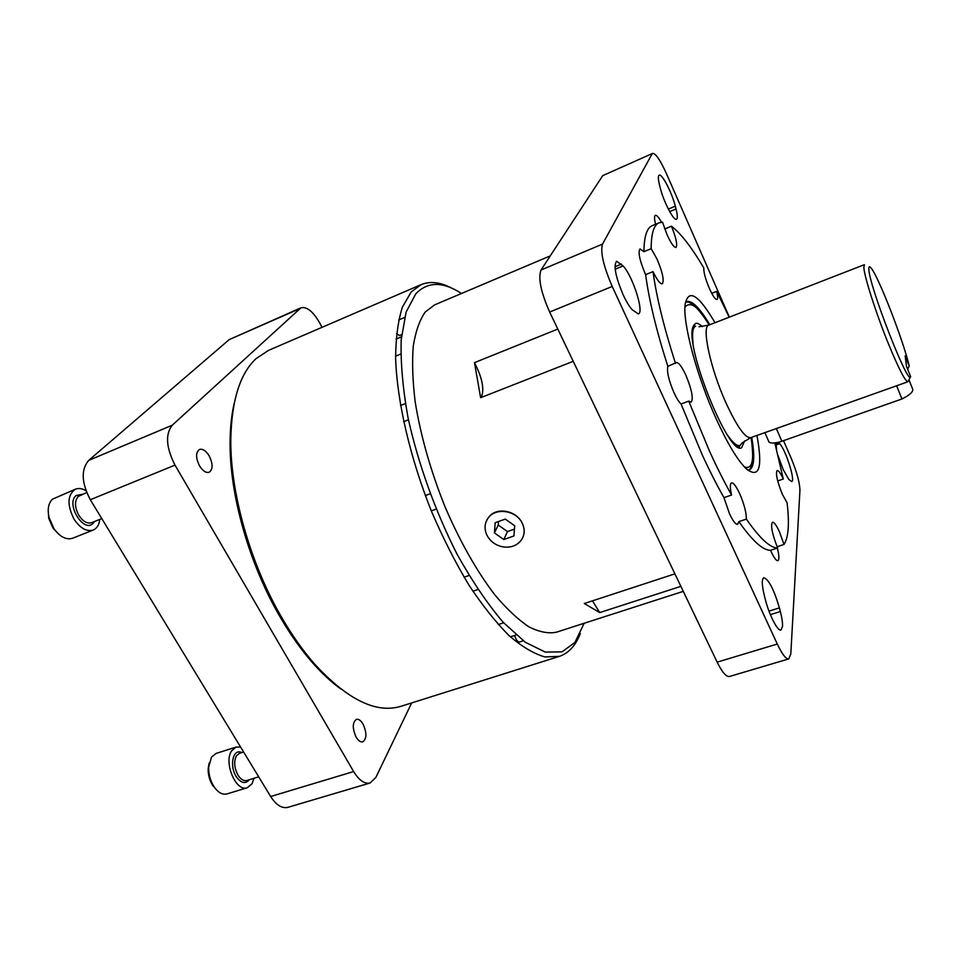 <?xml version="1.0" encoding="UTF-8"?>
<svg xmlns="http://www.w3.org/2000/svg" width="961" height="961" viewBox="0 0 961 961"><rect width="100%" height="100%" fill="white"/><g stroke="black" fill="none" stroke-linecap="round" stroke-linejoin="round"><path stroke-width="1.44" d="M910.62 376.616L906.487 366.357L905.166 355.882L909.226 365.973C903.22 340.17 878.306 276.095 871.014 267.963C869.417 266.005 868.708 266.461 868.876 269.296C868.936 285.441 908.77 387.571 910.62 376.616L907.941 381.757C905.202 381.349 898.667 368.628 888.348 343.582C875.927 313.106 864.047 275.903 863.855 267.326L864.395 264.683L708.834 325.118C701.326 326.272 710.407 368.76 726.072 403.103C737.051 426.744 745.268 438.276 750.697 437.675L742.192 442.853L739.97 445.508C737.039 446.421 732.726 442.721 727.021 434.396M782.518 626.452C782.698 622.884 781.99 617.911 780.356 611.544L779.407 607.893C773.953 589.453 768.752 579.399 763.815 577.717C761.629 579.039 761.809 585.045 764.379 595.736L765.34 599.496C769.148 614.932 777.773 631.629 780.993 630.008L782.518 626.452M623.148 294.823C626.284 301.562 629.287 306.535 632.182 309.73L638.332 313.935C644.447 312.673 632.855 276.263 623.112 265.933L616.578 261.26C613.334 265.44 615.52 276.636 623.148 294.823M677.024 218.543C677.589 216.958 677.253 213.75 676.027 208.945L675.307 206.159C671.991 192.753 661.949 173.328 659.186 175.202C657.973 175.935 658.093 179.263 659.558 185.209L660.279 188.044C663.583 201.642 673.793 221.222 676.448 219.228L677.024 218.543M778.134 455.79L783.059 469.34L788.837 479.479L791.672 481.545C795.648 481.149 785.738 449.892 779.695 443.658L778.458 442.264M580.336 633.515C575.627 645.612 568.648 653.228 559.398 656.351L544.899 656.94C533.944 653.816 521.991 646.705 509.054 635.617C495.744 622.247 482.326 605.334 468.788 584.865C455.49 562.665 443.141 538.364 431.741 511.961C410.131 458.169 397.061 401.542 395.62 358.261C395.812 337.816 398.07 320.758 402.395 307.112L411.248 291.892L421.122 284.612C430.18 280.948 440.438 282.15 451.898 288.228M421.122 284.612L268.612 350.345L256.046 358.633C239.986 373.661 231.565 400.557 230.796 439.309C230.184 492.5 250.268 563.711 281.825 617.659C292.024 635.197 302.823 650.537 314.247 663.643C347.281 699.656 376.207 713.867 401.001 706.287L559.398 656.351M234.268 403.031C231.577 414.563 230.184 427.585 230.087 442.12C229.475 494.326 249.127 564.035 280.071 616.89C290.066 634.092 300.661 649.119 311.869 661.985C321.442 672.916 331.016 681.866 340.578 688.833M584.144 623.269L574.906 642.441L562.017 651.87L545.271 652.087L525.307 642.26L503.083 622.187C487.503 603.88 472.235 581.321 457.244 554.497C435.573 512.021 418.167 463.67 408.089 418.047C402.791 388.58 400.497 362.453 401.205 339.653L406.131 311.989L415.849 293.73C427.765 281.465 442.973 281.393 461.472 293.489M683.283 591.351L556.359 632.218C548.299 633.804 539.121 632.002 528.814 626.776C518.003 619.533 506.687 608.902 494.867 594.895C476.656 571.074 459.971 541.536 444.811 506.303C430.504 470.349 420.63 435.549 415.188 401.914C412.617 380.844 411.981 362.201 413.278 345.984C415.62 331.485 419.585 320.193 425.158 312.097L434.6 304.877L550.281 255.866M573.236 361.312L480.62 397.698L481.593 396.569C484.416 388.628 482.05 377.325 474.482 362.645L557.812 329.058M199.504 465.809C195.648 457.796 195.636 452.343 199.48 449.46C202.747 448.595 205.978 450.757 209.21 455.934C213.042 463.911 213.03 469.352 209.174 472.247C205.966 473.1 202.735 470.962 199.504 465.809M356.159 737.183C352.279 728.462 352.339 722.516 356.351 719.369C358.609 718.864 360.843 720.426 363.03 724.053C366.91 732.726 366.826 738.649 362.802 741.832C360.579 742.336 358.357 740.787 356.159 737.183M777.377 548.082C779.215 555.542 779.395 559.746 777.905 560.695C776.272 560.876 773.941 557.74 770.914 551.266L770.494 550.317C762.914 550.401 752.367 540.839 738.853 521.631L737.652 524.322C735.682 524.574 732.967 521.054 729.507 513.751L723.957 497.642C716.726 484.873 709.422 470.494 702.071 454.481L681.049 403.992C678.898 401.974 676.544 398.226 674.009 392.761C668.748 380.412 666.694 371.607 667.847 366.369L676.304 362.561C678.622 362.333 681.781 366.489 685.782 374.994C691.8 389.541 693.578 398.599 691.139 402.154L688.737 401.133L681.049 403.992M723.957 497.642L731.573 495.035C724.378 482.23 717.098 467.791 709.759 451.742L688.737 401.133M731.573 495.035C729.952 487.816 729.94 483.767 731.525 482.89C733.507 482.686 736.222 486.278 739.67 493.654C744.138 504.044 746.373 512.525 746.373 519.108L738.853 521.631M770.494 550.317L777.641 547.998C772.176 534.064 770.458 525.475 772.464 522.219C774.098 522.063 776.428 525.271 779.443 531.817L784.008 544.467L777.101 546.713M784.008 544.467C788.537 537.463 789.558 523.541 787.071 502.699L782.47 494.579C777.257 481.617 775.479 473.581 777.125 470.494C778.506 470.361 780.56 473.208 783.287 479.022L777.701 480.932M711.753 293.333L716.678 291.375C717.855 296.216 717.951 298.931 716.978 299.52C715.32 299.604 712.774 295.868 709.338 288.324C705.398 278.93 703.56 272.131 703.8 267.927C691.668 247.337 680.881 233.427 671.439 226.195C676.16 237.944 677.661 245.031 675.979 247.445C673.997 247.566 671.042 243.361 667.102 234.832L662.573 222.255L659.09 222.784C653.816 224.958 651.186 233.595 651.174 248.683L657.132 259.29C662.658 272.612 664.375 280.78 662.273 283.807C660.159 284.06 657.072 280.011 653.012 271.639L645.636 274.642L645.155 273.597C639.57 260.167 637.864 251.95 640.038 248.947L643.942 251.674L651.174 248.683M655.546 224.273C654.273 218.988 654.201 216.009 655.342 215.336C656.675 215.012 658.729 217.318 661.504 222.243M715.02 322.716C698.359 294.402 688.4 288.3 685.133 304.409C682.61 323.016 696.977 376.856 716.317 419.128C727.657 443.85 737.652 460.415 746.301 468.848C759.298 478.902 762.854 467.779 756.956 435.453M709.819 324.734C699.776 307.964 692.064 300.24 686.707 301.562L685.397 302.427M739.081 447.538L739.862 445.544M744.727 440.823L741.616 447.694C729.315 457.1 684.64 346.813 692.941 326.932L695.404 323.473C697.157 322.836 699.44 323.893 702.251 326.632M768.38 440.606L769.028 442.072C771.239 443.61 775.515 443.321 781.882 441.231L901.959 398.971C910.704 394.623 914.151 390.995 912.277 388.1L908.998 379.943M901.959 398.971L896.601 385.793M909.226 365.973L907.64 369.24M693.061 343.077C691.932 333.059 692.773 327.425 695.596 326.211L692.857 327.281M695.488 326.247L693.602 325.25M747.79 470.169L749.34 469.965C754.265 467.466 755.058 456.583 751.706 437.327M777.641 547.998C770.193 548.022 759.779 538.4 746.373 519.108M774.818 442.937L783.287 479.022M716.678 291.375L729.207 317.202M675.511 363.45C663.979 327.593 656.483 296.997 653.012 271.639M498.471 521.535L498.218 525.054L507.48 531.577L514.447 529.115M667.847 366.369C656.387 330.572 648.987 300 645.636 274.642M643.942 251.674C644.074 236.562 646.837 227.901 652.219 225.679L659.09 222.784M664.495 228.346L664.772 228.982L671.439 226.195M322.055 327.305L319.905 323.28C313.214 311.592 306.895 306.439 300.961 307.808L172.259 425.206L88.736 460.355C80.892 469.557 81.409 482.686 90.31 499.72L270.654 796.525C276.191 805.102 281.933 808.694 287.916 807.336L370.105 782.987L375.883 777.389L411.668 702.923M88.736 460.355L229.174 339.629L299.616 308.697M300.961 307.808L229.174 339.629M498.218 525.054L494.447 532.923L503.804 539.529L507.48 531.577M503.804 539.529L513.931 535.962L514.7 525.751L505.294 519.096L495.155 522.724L494.447 532.923M775.935 442.781L776.584 449.652M788.801 658.898L729.459 676.484C726.228 676.988 722.131 672.207 717.146 662.141L549.656 312.025L612.217 286.462L777.281 644.038C782.17 654.321 786.002 659.27 788.801 658.898L790.807 653.973L799.936 490.326C799.72 482.398 796.693 471.443 790.867 457.46L783.503 440.655M729.351 317.142L666.381 173.509C660.291 160.115 655.714 153.4 652.651 153.388L602.751 175.623L652.651 153.388M652.063 153.964L602.511 244.106L541.043 269.981L602.751 175.623M612.217 286.462C603.436 266.041 600.205 251.926 602.511 244.106M172.259 425.206C165.184 434.228 166.097 447.538 174.998 465.112L353.636 771.551C359.09 780.392 364.579 784.2 370.105 782.987M503.276 546.893L503.083 546.905C495.876 545.488 490.542 541.692 487.095 535.541C483.96 528.958 484.452 522.952 488.56 517.511C496.248 507.252 516.381 510.555 522.171 523.096C525.006 529.103 524.778 534.688 521.487 539.854C517.222 545.536 511.144 547.89 503.264 546.929M549.656 312.025C540.851 292.024 537.968 278.005 541.043 269.981M680.881 586.342L599.712 612.589L592.457 600.829M599.712 612.589L584.288 603.508L674.91 573.849M486.975 519.829L488.741 517.174C496.597 506.567 516.417 510.543 522.171 523.096C524.478 527.817 524.802 532.358 523.12 536.755M480.62 397.698L474.482 362.645M396.509 333.755L399.644 335.497L401.638 334.656M514.567 635.473C516.057 639.882 517.715 642.068 519.529 642.02L523.289 640.807M249.259 779.743C245.355 784.32 240.983 783.239 236.154 776.5C229.174 765.677 232.97 747.982 241.824 752.607M240.61 747.081L236.178 747.045L231.769 750.649C223.24 762.073 235.974 792.381 247.313 787.72L251.998 783.78L254.016 778.278M236.178 747.045L215.985 753.472L211.492 757.088L208.669 767.178C208.525 773.977 210.183 780.284 213.63 786.086L213.907 786.53C218.051 792.561 222.411 795.035 226.976 793.93L247.313 787.72M209.15 763.058L208.165 768.752C208.044 774.638 209.474 780.092 212.453 785.101L216.369 789.738M94.502 521.535L93.073 523.397C83.679 533.427 65.576 503.984 76.075 495.552L82.67 494.242M85.985 490.747C82.178 488.452 78.67 487.924 75.487 489.149C67.378 494.831 66.898 504.849 74.069 519.216C80.231 528.31 86.61 531.913 93.229 530.028C96.941 528.394 99.127 524.85 99.764 519.42M75.487 489.149L52.495 499.179C48.458 503.083 47.293 509.138 48.999 517.354L53.912 528.622C60.014 536.947 66.249 540.154 72.616 538.244L93.229 530.028M48.206 510.135L48.735 518.351L52.987 528.106L58.705 534.196M684.953 307.124C690.491 300.781 698.575 306.727 709.206 324.974M770.362 614.644L780.356 611.544M669.697 211.612L676.027 208.945M776.32 428.57L781.882 441.231M751.082 437.543C754.589 460.079 752.367 469.869 744.391 466.914M270.654 796.525L353.636 771.551M174.998 465.112L90.31 499.72M777.281 644.038L717.146 662.141M775.899 444.991L779.695 443.658M775.875 443.598L778.746 442.577M668.351 209.102L675.307 206.159M615.172 269.212L623.112 265.933M614.98 266.762L621.479 264.083M768.98 611.112L779.407 607.893M243.626 752.031L239.397 753.364L236.43 755.802C233.679 761.436 234.196 767.887 238.016 775.167C240.803 779.443 243.734 781.221 246.833 780.488L258.689 776.836M86.706 492.585L78.225 496.441C74.417 501.029 74.646 507.36 78.91 515.432C83.006 521.511 87.271 523.925 91.691 522.664L101.782 518.604M685.686 302.162C690.719 300.673 698.575 308.265 709.242 324.962M311.869 661.985L314.247 663.643M739.97 445.508L737.195 446.493M907.941 381.757L750.697 437.675M764.86 432.642L769.028 442.072M699.019 326.764L708.834 325.118M748.175 470.181C752.907 468.68 753.892 457.796 751.118 437.531M230.087 442.12L230.796 439.309M408.461 419.813L403.608 421.723M405.374 403.572L400.485 405.53M400.749 354.032L395.584 356.171M401.434 336.843L396.04 339.101M404.557 317.466L398.659 319.977M516.093 634.981L510.375 636.843M503.636 622.788L498.242 624.566M477.917 589.513L472.884 591.231M469.064 575.483L464.091 577.201M436.126 509.114L431.297 510.88M430.144 493.81L425.327 495.6M212.693 785.485L213.907 786.53M208.165 768.752L208.669 767.178M52.987 528.106L53.912 528.622M48.735 518.351L48.999 517.354"/></g></svg>
